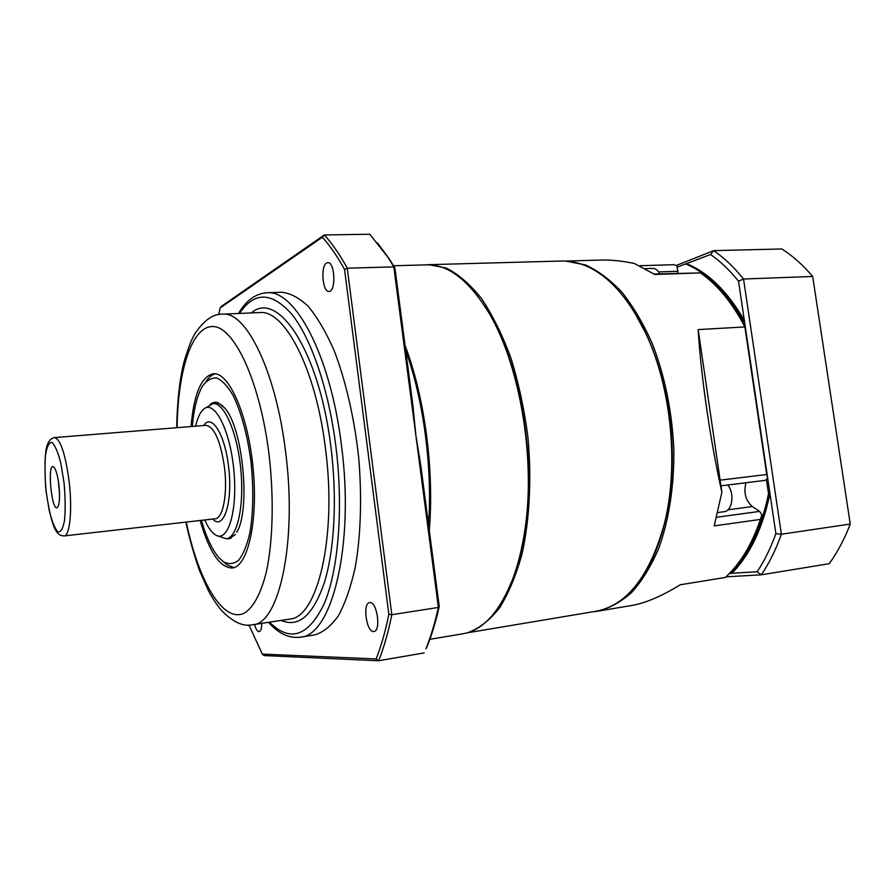 <?xml version="1.0" encoding="UTF-8"?>
<svg xmlns="http://www.w3.org/2000/svg" width="895" height="895" viewBox="0 0 895 895"><rect width="100%" height="100%" fill="white"/><g stroke="black" fill="none" stroke-linecap="round" stroke-linejoin="round"><path stroke-width="1.34" d="M254.527 624.453C255.869 629.241 257.413 631.635 259.192 631.657C260.87 631.12 261.72 628.357 261.732 623.356M369.881 602.603L369.646 602.626C362.151 603.085 366.614 633.291 373.942 631.478C381.27 631.087 377.086 601.451 369.881 602.603M326.563 263.063C320.354 266.318 322.58 292.307 328.98 291.378C336.184 291.893 334.998 261.732 327.827 262.649L326.563 263.063M191.049 426.557C193.835 394.057 201.263 376.459 213.334 373.752C228.907 371.928 248.004 414.754 253.072 467.951C258.331 521.125 247.826 566.826 232.197 568.023C219.834 567.687 209.161 551.846 200.178 520.487M238.506 313.485C246.091 300.541 255.522 293.638 266.788 292.766L281.332 292.251C290.137 293.001 299.154 297.755 308.361 306.493C317.501 317.568 326.127 332.336 334.238 350.818C345.761 380.811 354.375 418.144 358.694 457.703C362.061 497.34 360.797 535.635 355.248 567.296C350.851 586.986 345.224 603.14 338.377 615.749C331.027 626.097 323.095 632.496 314.604 634.924L300.228 637.218C289.007 638.515 278.434 633.559 268.5 622.327M377.533 242.959L389.325 258.968L394.93 268.064L412.964 405.838L415.918 435.731L420.829 465.903L439.232 606.418C435.843 621.555 431.759 635.025 426.982 646.828L425.908 648.774C430.786 636.725 434.948 622.942 438.393 607.437L391.82 614.708C388.273 632.284 383.888 647.633 378.652 660.756L424.185 652.902M405.715 350.437C423.581 399.964 432.587 467.951 428.56 524.917M369.803 234.244L324.303 234.96C332.157 243.529 339.809 254.605 347.26 268.187L393.811 266.889L387.904 257.257L369.803 234.244M248.933 625.034L262.347 654.1L376.146 658.944C381.18 646.156 385.409 631.266 388.833 614.283L344.553 269.484C337.348 256.362 329.953 245.61 322.368 237.22L220.125 307.969L218.783 314.592M344.553 269.484L347.26 268.187L391.82 614.708L388.833 614.283M439.232 606.418L438.393 607.437L393.811 266.889L394.93 268.064M220.125 307.969L221.378 306.347L324.303 234.96L322.368 237.22M376.146 658.944L378.652 660.756L264.003 655.565L262.347 654.1M638.728 581.996C661.192 552.472 674.606 499.678 671.977 443.148C669.259 386.629 650.575 331.005 624.632 298.013M565.573 261.06L585.386 264.909C597.949 270.614 610.133 279.721 621.947 292.229C633.324 306.616 643.471 323.8 652.41 343.803C664.828 376.135 671.977 411.141 673.846 448.82C674.315 485.582 668.968 520.107 658.698 548.501C651.068 566.166 642.095 580.788 631.803 592.345C620.962 601.988 609.573 608.264 597.625 611.196L592.982 611.755M654.111 274.004L700.483 272.919L654.771 274.474L634.365 263.477C622.103 260.926 611.095 259.774 601.339 260.042L565.058 261.049M597.625 611.196L631.557 605.501C645.228 603.219 661.472 596.305 680.278 584.771L725.297 577.454C740.143 563.962 751.856 544.619 760.448 519.413L714.21 525.891L721.885 492.295C710.417 441.448 700.919 376.001 698.189 329.606L744.886 326.921C732.267 302.745 717.466 284.744 700.483 272.919M639.869 265.714L673.588 264.696L676.721 265.569L677.94 271.297L658.642 271.935M677.593 273.21L677.94 271.297M698.189 329.606L720.117 480.167L766.724 474.507L744.886 326.921L767.541 478.601L765.259 480.358L720.945 485.84M716.705 517.254L759.62 511.392L752.359 506.548C745.591 500.573 743.465 492.63 745.971 482.741M759.62 511.392L761.858 514.77L760.448 519.413M720.117 480.167L721.885 492.295M766.724 474.507L767.541 478.601M477.404 295.742L487.204 309.883C519.603 360.439 536.843 458.106 525.041 530.869C522.344 548.512 518.406 564.23 513.227 578.025L506.346 593.777M429.846 639.332L462.715 633.817C482.875 630.416 499.544 612.158 512.734 579.009C517.936 565.125 521.897 549.306 524.615 531.54C536.497 458.285 519.122 359.891 486.522 309.021C467.201 279.027 447.332 264.293 426.893 264.842L393.565 265.759M405.077 345.537C424.7 397.022 434.433 470.457 429.276 530.343M204.742 519.973C208.099 527.547 211.679 532.525 215.471 534.897C227.956 543.243 237.902 510.765 233.808 469.819C229.948 428.85 213.95 398.89 203.288 409.485C200.032 412.539 197.471 418.11 195.636 426.188M205.056 408.221L213.155 403.6C224.097 402.303 237.276 432.375 240.777 469.148C244.413 505.899 237.264 537.94 226.278 538.768L217.44 535.792M58.264 480.358L59.517 493.246M58.936 485.224C57.649 475.122 55.87 469.014 53.61 466.899C46.786 462.044 51.776 513.428 57.537 507.342C59.573 504.265 60.043 496.893 58.936 485.224M729.335 573.561L730.577 573.482C748.589 555.045 761.253 528.464 768.536 493.76L769.968 493.581C762.663 528.263 749.999 554.822 731.965 573.259L757.17 571.737C764.498 560.74 770.729 548.031 775.887 533.633L738.532 281.187C729.716 270.256 720.408 261.351 710.596 254.493L677.571 267.001M743.454 324.18L742.906 320.477L744.338 320.399C727.769 291.703 708.627 272.841 686.924 263.824M768.536 493.76L766.478 479.854M742.906 320.477C726.348 291.77 707.218 272.897 685.536 263.857M812.682 276.454C803.005 265.088 792.735 255.914 781.883 248.955L713.662 250.656C724.167 257.838 734.124 267.292 743.544 279.027L781.38 534.225L850.25 524.045L812.682 276.454L743.544 279.027L738.532 281.187M775.887 533.633L781.38 534.225C775.898 549.664 769.208 563.19 761.309 574.814L829.217 563.693C837.474 552.304 844.488 539.092 850.25 524.045M731.965 573.259L730.577 573.482M757.17 571.737L761.309 574.814L725.979 576.827M676.419 265.423L713.662 250.656L710.596 254.493M201.431 520.342C206.387 537.537 212.283 550.045 219.13 557.887L223.403 561.724C228.784 564.566 233.897 564.04 238.741 560.147C243.272 554.262 246.964 545.268 249.828 533.163C253.374 512.287 253.744 488.256 250.924 461.082C247.199 434.254 241.292 412.438 233.226 395.657C227.822 386.427 222.374 380.554 216.881 378.048C211.556 377.545 206.745 380.263 202.46 386.215C197.258 395.221 193.868 408.635 192.313 426.456M234.031 567.598L227.196 564.98L223.537 561.814M206.029 381.505C208.781 377.298 211.835 374.725 215.214 373.819M222.933 406.061L219.074 403.567L213.491 403.578M226.614 538.723L228.941 538.835L235.396 534.472M210.001 404.629C212.551 402.314 215.315 401.721 218.29 402.839L224.623 407.93C242.869 427.206 250.902 509.904 236.705 532.312M645.642 268.623L652.668 268.41C655.509 268.422 657.87 270.223 659.772 273.814M727.848 484.989L729.134 486.947C734.672 496.098 731.528 511.213 724.089 511.705L717.913 512.533M634.533 312.411L646.201 334.103C671.653 387.524 679.271 466.06 664.56 523.374L657.288 546.879M466.787 632.91L595.667 611.307C626.724 605.546 649.602 576.469 664.291 524.056C679.104 466.362 671.429 387.255 645.81 333.477C630.214 301.011 611.9 279.262 590.868 268.22C581 263.152 571.267 260.747 561.691 261.027L428.683 264.674L446.225 268.041C458.229 274.06 469.953 284.174 481.398 298.382C492.44 314.872 502.263 334.696 510.866 357.843C518.507 382.501 524.168 408.679 527.837 436.368C531.764 478.154 529.683 519.055 522.121 553.558C516.169 575.183 508.662 593.273 499.6 607.828C489.878 620.09 479.44 628.301 468.275 632.463M486.623 309.155L484.598 305.967M425.707 264.875L428.683 264.674M176.662 427.72C177.288 400.244 179.794 378.115 184.191 361.345C188.319 347.45 192.045 337.997 195.378 332.985C204.317 320.041 213.368 313.765 222.531 314.167C245.879 310.934 275.951 370.978 285.583 451.796C297.442 542.023 279.072 624.128 252.681 624.732C243.317 626.947 232.868 622.115 221.311 610.233C216.836 604.942 212.507 598.352 208.3 590.454L199.428 570.35C194.193 555.493 189.65 539.417 185.824 522.121M186.294 522.065C198.477 580.956 223.023 623.725 244.447 613.075C253.386 607.492 261.083 593.34 266.441 571.536C272.975 540.815 274.071 497.575 269.037 454.425C260.121 381.717 234.311 326.888 213.155 326.541C191.866 325.635 177.769 370.798 177.132 427.687M266.788 292.766C294.768 289.242 330.479 355.102 341.387 444.793C354.901 545.089 331.81 636.088 300.228 637.218M269.496 622.17C290.114 642.677 308.372 636.479 324.27 603.577C338.511 569.88 343.613 507.275 335.793 445.676C328.566 388.933 311.259 338.735 292.139 314.66C271.879 291.692 254.337 291.289 239.513 313.44M252.681 624.732L289.398 619.15C317.345 618.232 337.325 537.022 325.411 448.104C315.79 368.471 284.409 309.346 259.628 312.579L222.531 314.167M251.35 312.937C277.719 289.51 319.347 350.695 330.937 447.231C337.337 497.933 334.517 549.922 324.337 582.69C313.004 615.413 298.628 627.977 281.198 620.392M727.903 509.826L752.359 506.548M64.116 535.926L215.057 518.798C223.023 518.653 227.845 493.503 224.444 467.078C220.45 440.698 214.297 426.781 205.984 425.349L54.573 437.588C60.58 439.311 65.458 454.101 69.195 481.957C72.495 509.848 69.832 536.083 64.116 535.926C58.108 535.456 51.988 533.867 45.746 488.469C44.28 463.565 45.018 448.529 47.972 443.349C49.527 439.982 51.72 438.058 54.573 437.588M203.668 425.539C211.365 412.964 224.869 433.974 228.527 466.44C233.192 501.838 223.672 531.205 212.753 519.066M64.037 482.785L60.838 463.241C57.962 452.109 54.975 445.117 51.854 442.264C48.979 442.376 46.853 446.75 45.466 455.387C44.683 465.937 44.907 477.919 46.126 491.355L49.102 509.96C51.776 520.879 54.651 528.139 57.75 531.742C60.692 532.491 62.963 528.688 64.552 520.308C65.492 509.591 65.324 497.083 64.037 482.785M389.325 258.968L387.904 257.257M426.982 646.828L425.908 648.774M487.204 309.883L486.522 309.021M513.227 578.025L512.734 579.009M226.278 538.768L231.19 538.175M213.155 403.6L218.089 403.242M646.201 334.103L645.81 333.477M664.56 523.374L664.291 524.056"/></g></svg>
